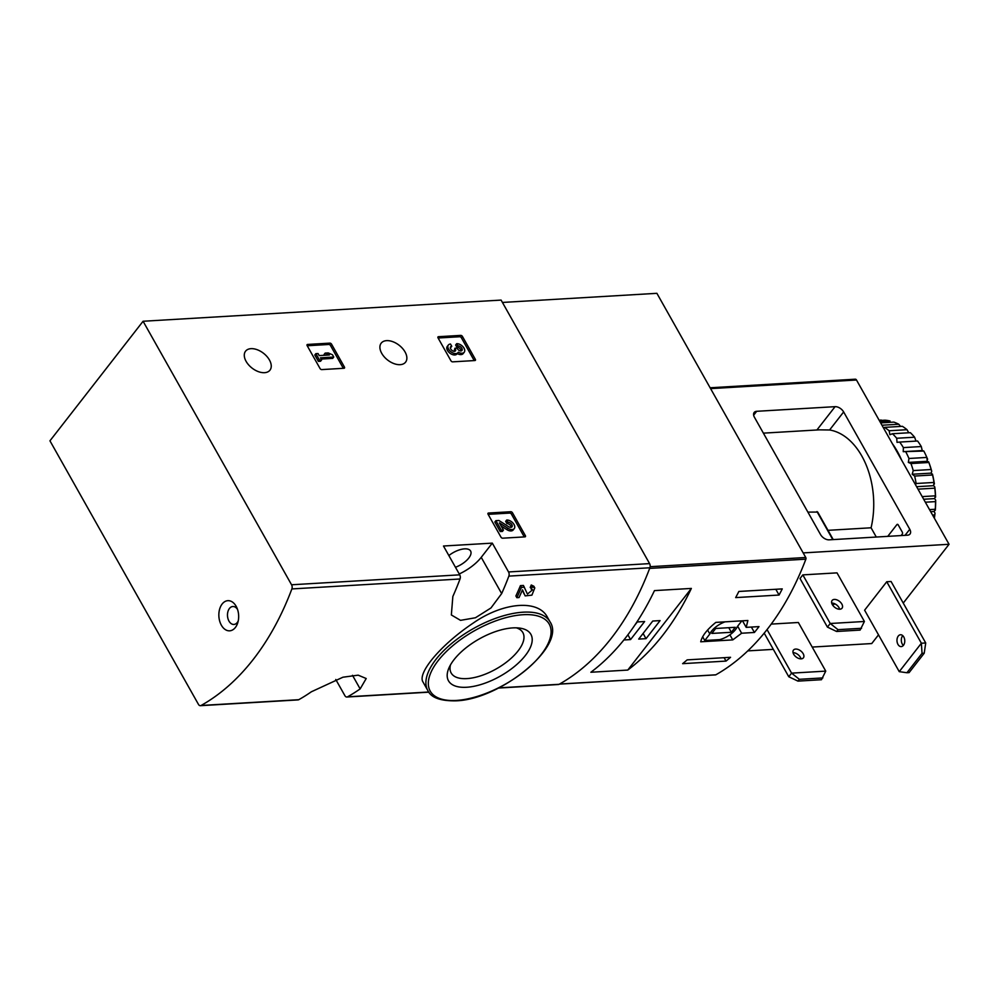 <?xml version="1.0" encoding="UTF-8"?>
<svg xmlns="http://www.w3.org/2000/svg" width="999" height="999" viewBox="0 0 999 999"><rect width="100%" height="100%" fill="white"/><g stroke="black" fill="none" stroke-linecap="round" stroke-linejoin="round"><path stroke-width="1.5" d="M335.764 679.47L344.905 695.691A3.596 2.348 -93.4 0 0 346.865 697.015A3.596 2.348 -93.4 0 0 347.565 696.815A283.991 185.951 -93.4 0 0 360.152 688.91L366.208 678.521L358.179 675.162L342.944 677.21L311.338 691.795A283.991 185.951 86.6 0 1 298.751 699.7A3.596 2.348 86.6 0 1 298.052 699.912L200.412 705.681A3.596 2.348 -93.4 0 0 201.111 705.469A283.991 185.951 -93.4 0 0 291.87 588.935A3.596 2.348 -93.4 0 0 291.558 584.777L143.082 321.253L501.098 300.087L649.587 563.611A3.596 2.348 -93.4 0 1 649.887 567.769A283.991 185.951 -93.4 0 1 559.128 684.303A3.596 2.348 -93.4 0 1 558.429 684.515L498.501 688.049M143.082 321.253L49.95 440.821L198.439 704.345A3.596 2.348 -93.4 0 0 200.412 705.681M522.377 590.072L524.075 593.955M516.87 597.689A286.139 187.362 86.6 0 0 521.416 587.387L520.429 585.639A283.991 185.951 86.6 0 1 515.896 595.966L516.87 597.689L519.03 597.564A286.139 187.362 -93.4 0 0 522.489 589.822L525.049 595.679M520.429 585.639L523.426 585.464L527.422 594.068L532.554 589.835L530.219 587.449A283.991 185.951 86.6 0 0 531.256 585.002L533.803 586.226M547.464 617.295C538.349 599.225 503.284 602.11 473.264 623.039C441.146 644.455 416.72 673.351 423.114 682.192L427.847 690.596A70.092 31.668 -29.4 0 1 473.364 628.596A70.092 31.668 -29.4 0 1 549.987 621.765L547.464 617.295M501.66 593.593A283.991 185.951 -93.4 0 0 508.853 576.111A3.596 2.348 -93.4 0 0 508.541 571.952L492.307 543.131L443.481 546.016L459.727 574.837A3.596 2.348 86.6 0 1 460.027 578.995A283.991 185.951 86.6 0 1 452.847 596.478L451.348 614.959L460.527 620.354L475.449 617.757L490.971 607.954L501.66 593.593L481.231 557.342L492.307 543.131M512.475 512.774A1.436 0.874 -142.1 0 0 510.764 511.725L488.523 513.036A1.436 0.874 -142.1 0 0 488.061 514.223L500.974 537.137A1.436 0.874 -142.1 0 0 502.697 538.186L524.937 536.875A1.436 0.874 -142.1 0 0 525.387 535.689L512.475 512.774L511.426 514.135A1.436 0.874 37.9 0 0 509.715 513.074L488.136 514.348M331.556 344.18A1.436 0.874 -142.1 0 0 329.832 343.132L307.592 344.443A1.436 0.874 -142.1 0 0 307.143 345.629L320.055 368.531A1.436 0.874 -142.1 0 0 321.765 369.593L344.006 368.269A1.436 0.874 -142.1 0 0 344.455 367.095L331.556 344.18L330.494 345.529A1.436 0.874 37.9 0 0 328.783 344.48L307.217 345.754M462.437 336.438A1.436 0.874 -142.1 0 0 460.726 335.389L438.486 336.7A1.436 0.874 -142.1 0 0 438.037 337.887L450.949 360.789A1.436 0.874 -142.1 0 0 452.659 361.85L474.9 360.539A1.436 0.874 -142.1 0 0 475.349 359.353L462.437 336.438L461.388 337.799A1.436 0.874 37.9 0 0 459.677 336.738L438.111 338.012M381.718 353.334A15.46 9.366 37.9 0 0 393.956 363.611A15.46 9.366 37.9 0 0 405.582 362.15A15.46 9.366 37.9 0 0 399.138 345.254A15.46 9.366 37.9 0 0 381.193 343.156A15.46 9.366 37.9 0 0 381.718 353.334M246.104 361.363A15.46 9.366 37.9 0 0 258.341 371.628A15.46 9.366 37.9 0 0 269.967 370.167A15.46 9.366 37.9 0 0 263.524 353.284A15.46 9.366 37.9 0 0 245.579 351.173A15.46 9.366 37.9 0 0 246.104 361.363M531.256 585.002L532.242 586.75A286.139 187.362 86.6 0 1 531.193 589.198M221.378 625.224A15.097 9.89 -93.4 0 0 237.762 622.764A15.097 9.89 -93.4 0 0 236.863 607.717A15.097 9.89 -93.4 0 0 222.59 603.471A15.097 9.89 -93.4 0 0 221.378 625.224M532.242 586.75L534.79 587.961L531.918 595.142L525.162 595.891M521.416 587.387L524.4 587.212M466.583 687.262A47.303 21.366 -29.4 0 1 448.851 668.181A47.303 21.366 -29.4 0 1 519.917 628.134A47.303 21.366 -29.4 0 1 522.689 658.678A47.303 21.366 -29.4 0 1 466.583 687.262M516.296 627.834A41.146 18.581 -29.4 0 1 522.852 632.592A41.146 18.581 -29.4 0 1 508.566 660.501A41.146 18.581 -29.4 0 1 466.895 678.608A41.146 18.581 -29.4 0 1 451.161 672.989A41.146 18.581 -29.4 0 1 450.474 664.922M448.863 555.556A15.822 7.143 -29.4 0 1 470.604 551.023A15.822 7.143 -29.4 0 1 455.457 567.27M459.24 573.975A32.355 14.61 150.6 0 0 481.231 557.342M237.55 609.465A8.991 5.882 -93.4 0 0 232.842 606.505A8.991 5.882 -93.4 0 0 227.884 611.763A8.991 5.882 -93.4 0 0 228.983 621.116A8.991 5.882 -93.4 0 0 233.903 624.45A8.991 5.882 -93.4 0 0 238.224 620.953M474.225 360.577L461.388 337.799M448.339 345.042L447.29 346.403A6.144 3.721 37.9 0 0 449.85 353.122A6.144 3.721 37.9 0 0 456.993 353.958L458.042 352.597A6.144 3.721 -142.1 0 1 450.911 351.76A6.144 3.721 -142.1 0 1 448.339 345.042A6.144 3.721 -142.1 0 1 450.499 344.043L451.76 346.278L450.699 347.627A3.284 1.986 37.9 0 0 450.337 347.689M461.188 350.924A3.284 1.986 37.9 0 0 456.893 347.265L455.631 345.03L456.68 343.681A6.144 3.721 -142.1 0 1 463.012 346.778A6.144 3.721 -142.1 0 1 464.223 352.235A6.144 3.721 -142.1 0 1 458.291 352.197A6.144 3.721 -142.1 0 1 458.042 352.597M456.68 343.681L457.942 345.916A3.284 1.986 -142.1 0 1 461.313 347.565A3.284 1.986 -142.1 0 1 461.963 350.474A3.284 1.986 -142.1 0 1 461.863 350.587A2.872 1.736 -142.1 0 1 457.53 348.851L457.105 348.102L454.932 348.226L455.357 348.976A2.872 1.736 -142.1 0 1 455.457 350.874A2.872 1.736 -142.1 0 1 453.196 351.099A3.284 1.986 -142.1 0 1 450.611 346.815A3.284 1.986 -142.1 0 1 451.76 346.278M454.632 351.323A2.872 1.736 37.9 0 0 454.308 350.337L454.932 348.226M457.942 345.916L456.893 347.265M457.28 353.584A6.144 3.721 37.9 0 0 463.174 353.584L464.223 352.235M343.331 368.319L330.494 345.529M333.753 357.043L332.492 354.807L328.234 352.922L325.15 353.109L329.408 354.995L319.193 355.594L318.032 353.521L315.871 353.658L319.455 360.027L321.628 359.89L320.454 357.829L333.753 357.043L332.692 358.391L321.154 359.078M321.628 359.89L320.567 361.251L318.406 361.376L319.455 360.027M315.871 353.658L314.81 355.007L318.406 361.376M325.15 353.109L324.088 354.458L325.774 355.207M524.263 536.913L511.426 514.135M501.161 526.023L506.855 529.645A6.144 3.721 37.9 0 0 513.211 529.932L514.26 528.571A6.144 3.721 -142.1 0 1 507.917 528.284L506.855 529.645M511.213 527.285A3.284 1.986 37.9 0 0 506.918 523.601L505.669 521.366L506.718 520.017L507.979 522.252A3.284 1.986 -142.1 0 1 511.351 523.901A3.284 1.986 -142.1 0 1 512 526.81A3.284 1.986 -142.1 0 1 508.616 526.66L498.888 520.479L495.904 520.654L501.286 530.219L503.446 530.082L499.388 522.877L507.917 528.284M503.446 530.082L502.397 531.443L500.224 531.568L501.286 530.219M495.904 520.654L494.842 522.015L500.224 531.568M507.979 522.252L506.918 523.601M506.718 520.017A6.144 3.721 -142.1 0 1 513.036 523.114A6.144 3.721 -142.1 0 1 514.26 528.571M741.633 633.229L754.42 632.467A283.991 185.951 -93.4 0 0 758.99 626.61L746.203 627.36L747.876 620.491L715.833 622.389C707.067 629.495 702.035 635.963 700.724 641.795L732.766 639.897L741.633 633.229L737.662 626.198M715.234 674.837A1.436 0.937 -93.4 0 0 715.808 674.812A283.991 185.951 -93.4 0 0 805.868 559.165A1.436 0.937 -93.4 0 0 805.756 557.492L656.892 293.319L502.422 302.447M715.808 674.812L559.577 684.04A283.991 185.951 -93.4 0 0 649.65 568.406L805.868 559.165M730.556 657.305A283.991 185.951 86.6 0 1 726.023 661.088L682.629 663.661A283.991 185.951 -93.4 0 0 687.162 659.877L730.556 657.305M738.86 591.458L782.254 588.898A283.991 185.951 86.6 0 1 779.058 595.042L735.664 597.602A283.991 185.951 -93.4 0 0 738.86 591.458M627.772 670.067A283.991 185.951 -93.4 0 0 691.358 588.423L627.772 670.067L590.884 672.252A283.991 185.951 86.6 0 0 654.47 590.609L691.358 588.423M754.42 632.467L751.36 627.06M746.203 627.36L742.507 620.816M732.766 639.897L729.894 634.802M702.659 636.775L704.77 640.521L719.717 639.635A15.822 7.143 150.6 0 0 737.237 626.748L741.82 620.854M725.012 621.853A15.822 7.143 150.6 0 0 709.839 634.003L704.77 640.521M707.604 630.032L709.839 634.003M711.85 633.428L731.368 632.28L735.239 627.31L715.709 628.471L711.85 633.428M728.795 627.697L731.368 632.28M724.113 657.692L726.023 661.088M775.811 589.273L779.058 595.042M623.875 639.972L630.569 639.572L644.63 621.528L637.3 621.952L634.777 625.199M638.711 639.085L646.028 638.661L660.089 620.604L652.759 621.041L638.711 639.085M643.094 633.453L646.028 638.661M627.896 634.815L630.569 639.572M838.011 629.67L830.231 623.501L864.41 621.478L860.114 630.094L836.6 631.48L838.011 629.67L861.525 628.284M827.422 627.11L830.231 623.501L802.834 574.887L800.024 578.496L827.422 627.11L836.6 631.48M864.41 621.478L837.012 572.864L802.834 574.887M799.35 679.308L791.583 673.139L825.748 671.116L821.465 679.72L797.951 681.118L799.35 679.308L822.864 677.921M764.198 633.141L788.76 676.748L797.951 681.118M788.76 676.748L791.583 673.139L767.045 629.595M825.748 671.116L798.351 622.489L771.216 624.1M829.108 539.835A7.193 4.358 -142.1 0 1 820.541 534.565L754.407 417.207A7.193 4.358 -142.1 0 1 754.158 412.475A7.193 4.358 -142.1 0 1 756.693 411.301L835.077 406.668A7.193 4.358 -142.1 0 1 843.643 411.938L909.764 529.283A7.193 4.358 -142.1 0 1 910.014 534.028A7.193 4.358 -142.1 0 1 907.492 535.189L829.108 539.835M763.386 433.141L819.28 429.845L829.595 429.982L843.643 411.938M903.246 603.084L949.05 544.28L856.48 379.995A2.16 1.411 -93.4 0 0 855.294 379.195L710.114 387.774M812.199 647.065L871.74 643.556L878.508 634.852M876.285 537.037L871.078 527.784A71.179 46.603 -93.4 0 0 829.595 429.982M901.123 535.564L902.222 534.165A1.436 0.937 -93.4 0 0 902.297 532.142L898.201 524.875A1.436 0.937 -93.4 0 0 896.865 524.662L887.749 536.363M949.05 544.28L803.171 552.909M773.338 649.362L747.776 650.886M834.914 603.858A13.661 6.169 -29.4 0 1 832.604 605.044M925.723 642.969L921.378 643.231L899.25 671.653L864.61 610.189L886.75 581.755L891.083 581.505L925.723 642.969L924.212 653.221L922.04 653.346L921.378 643.231L886.75 581.755M807.879 512.112L817.706 512.062L833.216 539.585M827.996 530.332L871.078 527.784M841.832 604.045A6.294 3.809 -142.1 0 1 842.045 608.191A6.294 3.809 -142.1 0 1 837.324 608.791A6.294 3.809 -142.1 0 1 832.342 604.607A6.294 3.809 -142.1 0 1 832.117 600.461A6.294 3.809 -142.1 0 1 836.85 599.862A6.294 3.809 -142.1 0 1 841.832 604.045M839.647 609.228A6.294 3.809 37.9 0 0 831.705 603.046M803.171 653.683A6.294 3.809 -142.1 0 1 803.396 657.829A6.294 3.809 -142.1 0 1 798.663 658.416A6.294 3.809 -142.1 0 1 793.681 654.245A6.294 3.809 -142.1 0 1 793.468 650.099A6.294 3.809 -142.1 0 1 798.201 649.5A6.294 3.809 -142.1 0 1 803.171 653.683M800.998 658.853A6.294 3.809 37.9 0 0 793.056 652.672M899.25 671.653L906.93 672.739L922.04 653.346M903.77 636.95A5.932 3.884 86.6 0 1 904.495 643.131A5.932 3.884 86.6 0 1 901.223 646.603A5.932 3.884 86.6 0 1 897.964 644.392A5.932 3.884 86.6 0 1 897.239 638.224A5.932 3.884 86.6 0 1 900.524 634.752A5.932 3.884 86.6 0 1 903.77 636.95M902.746 635.639A5.932 3.884 -93.4 0 0 902.309 644.143A5.932 3.884 -93.4 0 0 903.333 645.454M906.93 672.739L909.102 672.614L924.212 653.221M921.29 446.541A77.285 50.612 -93.4 0 0 917.594 441.009L899.699 442.07A77.285 50.612 -93.4 0 1 903.383 447.602L903.233 451.673L923.813 451.048L922.227 450.549L921.29 446.541L903.383 447.602M914.609 437.212L896.715 438.261A77.285 50.612 -93.4 0 0 892.482 433.741L910.376 432.679A77.285 50.612 -93.4 0 1 914.609 437.212L916.008 441.096M907.03 429.695L889.135 430.756A77.285 50.612 -93.4 0 0 884.49 427.372L902.384 426.311A77.285 50.612 -93.4 0 1 907.03 429.695L908.728 432.779M900.586 426.423L898.775 424.238L881.967 425.224M898.775 424.238A77.285 50.612 -93.4 0 0 893.855 422.102L880.643 422.889M879.307 420.517L885.052 420.179A77.285 50.612 -93.4 0 1 890.097 420.991L879.919 421.59M881.255 420.067L880.244 420.117A77.285 50.612 -93.4 0 1 881.255 420.067M934.29 518.081A77.285 50.612 -93.4 0 0 934.714 514.935L932.579 515.059M934.365 518.219A75.849 49.663 -93.4 0 0 935.014 513.224L934.177 511.476L935.251 509.265L929.507 509.602M935.251 509.265A77.285 50.612 -93.4 0 0 935.526 501.61L925.349 502.21M935.289 510.302A75.849 49.663 -93.4 0 0 935.663 500.124L934.652 498.601L935.401 495.829L922.189 496.615M935.401 495.829A77.285 50.612 -93.4 0 0 934.802 488.161L917.981 489.16M935.601 497.14A75.849 49.663 -93.4 0 0 934.789 486.938L933.628 485.689L934.015 482.455L916.12 483.504A77.285 50.612 -93.4 0 0 914.647 476.048L932.554 474.987L931.168 473.126L931.717 471.228L931.143 469.518L913.236 470.579A77.285 50.612 -93.4 0 0 910.951 463.548L928.858 462.487L928.67 461.875L927.322 461.288L926.847 457.43L908.953 458.479A77.285 50.612 -93.4 0 0 905.918 452.097M934.015 482.455A77.285 50.612 -93.4 0 0 932.554 474.987M931.143 469.518A77.285 50.612 -93.4 0 0 928.858 462.487M926.847 457.43A77.285 50.612 -93.4 0 0 926.285 456.143A77.285 50.612 -93.4 0 0 923.813 451.048M934.714 514.935L935.014 513.224M935.526 501.61L935.663 500.124M934.802 488.161L934.789 486.938M934.39 483.978A75.849 49.663 -93.4 0 0 932.442 474.05M931.717 471.228A75.849 49.663 -93.4 0 0 928.67 461.875M927.634 459.265A75.849 49.663 -93.4 0 0 926.597 456.843L926.285 456.143M901.523 459.927A75.487 49.426 -93.4 0 0 897.289 451.336A75.487 49.426 -93.4 0 0 892.344 443.643M916.12 483.504L915.534 484.815M913.236 470.579L912.187 474.25L914.647 476.048M908.953 458.479L908.341 462.412L910.951 463.548M896.715 438.261L897.027 442.345L899.699 442.07M889.135 430.756L889.909 434.715L892.482 433.741M883.541 428.022L884.49 427.372M922.227 450.549L903.233 451.673M927.322 461.288L908.341 462.412M931.168 473.126L912.187 474.25M933.628 485.689L916.595 486.7M934.652 498.601L923.675 499.25M934.177 511.476L930.681 511.688M347.565 696.815L428.746 692.007M498.876 687.861L559.128 684.303M508.853 576.111L649.887 567.769M291.87 588.935L460.027 578.995M201.111 705.469L298.751 699.7M508.541 571.952L649.587 563.611M291.558 584.777L459.727 574.837M456.318 700.436A68.307 30.857 -29.4 0 1 461.763 638.786A68.307 30.857 -29.4 0 1 551.023 633.503A68.307 30.857 -29.4 0 1 456.318 700.436M360.152 688.91L352.497 675.324M475.349 359.353L474.413 360.564M460.726 335.389L459.677 336.738M438.486 336.7L437.874 337.487M455.357 348.976L454.308 350.337M344.455 367.095L343.519 368.306M329.832 343.132L328.783 344.48M307.592 344.443L306.98 345.217M525.387 535.689L524.45 536.9M510.764 511.725L509.715 513.074M488.523 513.036L487.912 513.823M650.149 566.695L805.756 557.492M753.646 415.197L756.693 411.301M816.907 429.982L835.077 406.668M905.057 535.339L909.764 529.283M856.48 379.995L710.589 388.623M896.865 524.662L897.989 524.6M816.982 511.575L832.791 539.61M346.865 697.015L428.858 692.17M534.802 587.961L533.816 586.213M427.847 690.596C431.081 697.614 440.334 701.036 455.631 700.836C500.187 699.887 566.82 645.816 549.987 621.765M559.44 684.128L715.521 674.887"/></g></svg>
